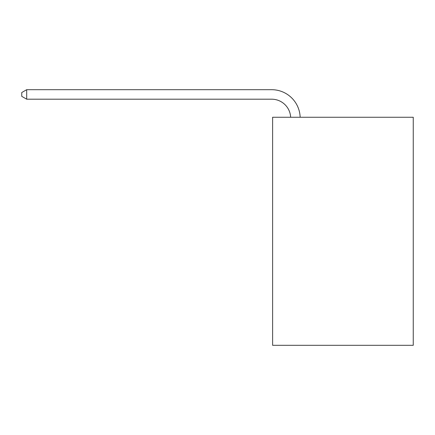 <?xml version="1.0" encoding="UTF-8"?>
<svg xmlns="http://www.w3.org/2000/svg" width="435" height="435" viewBox="0 0 435 435"><rect width="100%" height="100%" fill="white"/><g stroke="black" fill="none" stroke-linecap="round" stroke-linejoin="round"><path stroke-width="0.65" d="M413.25 117.249L413.25 345.308L272.614 345.308L272.614 117.249L413.25 117.249M290.645 117.249A19.004 19.004 -153.7 0 0 271.663 99.196L26.693 99.196L21.75 96.342L21.75 92.541L26.693 89.692L271.663 89.692A28.509 28.509 26.3 0 1 300.155 117.249M26.693 89.692L26.693 99.196"/></g></svg>
